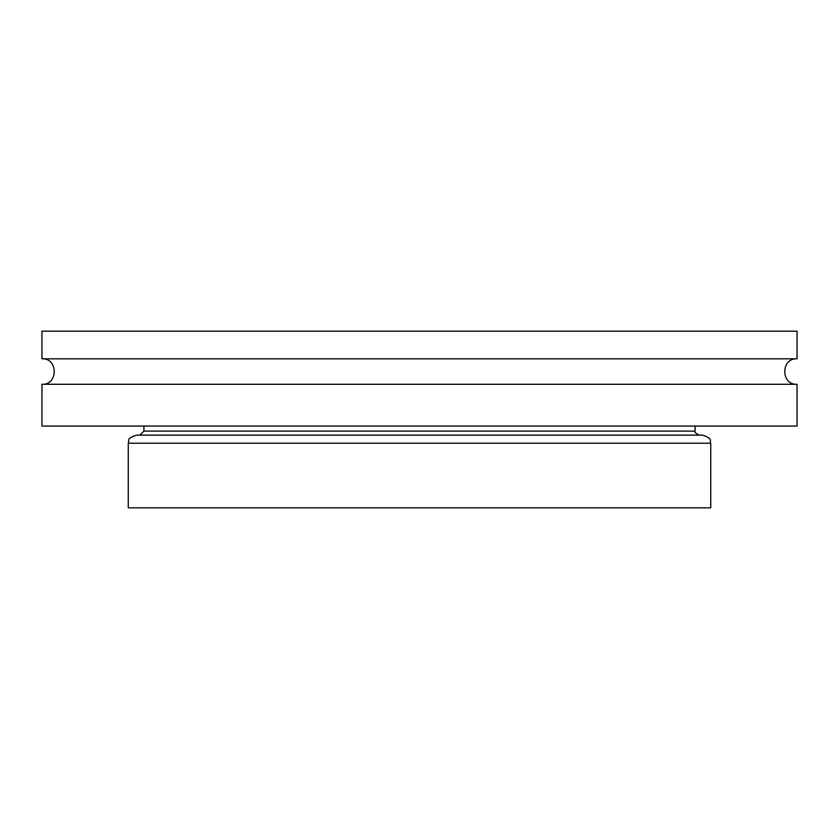 <?xml version="1.0" encoding="UTF-8"?>
<svg xmlns="http://www.w3.org/2000/svg" width="839" height="839" viewBox="0 0 839 839"><rect width="100%" height="100%" fill="white"/><g stroke="black" fill="none" stroke-linecap="round" stroke-linejoin="round"><path stroke-width="1.26" d="M797.05 358.83L797.05 331.174L41.95 331.174L41.95 358.83L797.05 358.83C780.69 357.886 780.69 385.206 797.05 384.272L41.95 384.272L41.95 426.065L797.05 426.065L797.05 384.272M136.338 435.147L702.663 435.147C713.674 438.954 709.186 440.8 710.738 443.223L128.262 443.223C129.814 440.8 125.326 438.954 136.338 435.147M128.262 443.223L128.262 507.826L710.738 507.826L710.738 443.223M143.909 426.065L143.909 431.11L695.091 431.11C694.21 431.959 695.562 433.302 699.128 435.147M41.95 358.83C58.311 357.886 58.311 385.206 41.95 384.272M695.091 431.11L695.091 426.065M143.909 431.11L139.872 435.147"/></g></svg>
